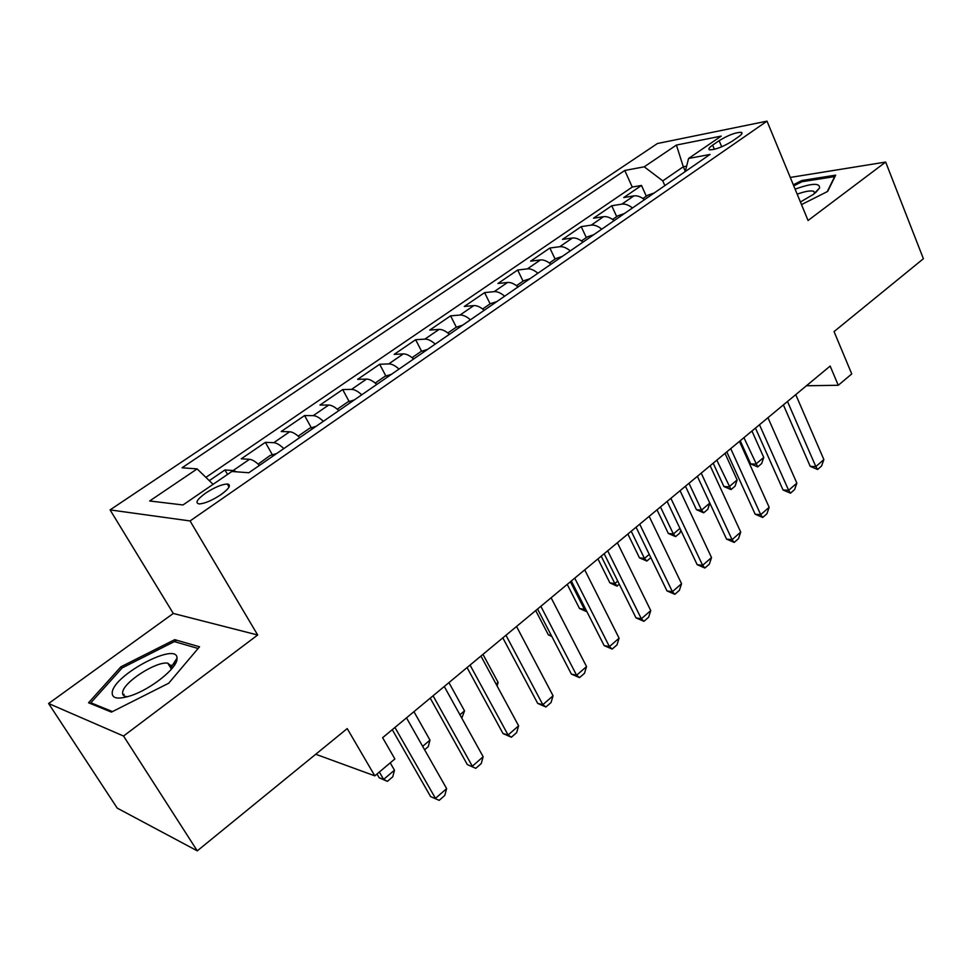 <?xml version="1.0" encoding="UTF-8"?>
<svg xmlns="http://www.w3.org/2000/svg" width="972" height="972" viewBox="0 0 972 972"><rect width="100%" height="100%" fill="white"/><g stroke="black" fill="none" stroke-linecap="round" stroke-linejoin="round"><path stroke-width="1.46" d="M220.911 494.687C229.392 488.418 231.506 484.858 227.278 483.995C221.689 484.323 214.472 487.373 205.614 493.132C197.012 499.438 194.862 503.034 199.163 503.933C204.813 503.557 212.054 500.483 220.911 494.687M48.6 703.509L117.235 808.133L197.28 850.852L123.541 736.035L257.677 635.008L190.062 520.943L110.079 509.899L173.295 613.453L48.6 703.509L123.541 736.035M190.062 520.943L767.017 121.148L657.437 143.516L110.079 509.899M767.017 121.148L808.06 220.498L885.662 162.057L790.272 177.439M885.662 162.057L923.4 258.734L834.049 331.598L851.739 373.928L838.265 385.277L830.161 366.055L382.616 737.687L394.875 758.95L374.815 775.85L347.211 728.587L197.28 850.852M644.509 199.673C640.718 196.684 637.182 195.421 633.902 195.882L623.732 197.571L641.496 185.445L646.307 196.21M632.456 207.984C628.665 204.97 625.142 203.695 621.873 204.132L611.74 205.772L616.698 216.622M611.74 205.772L593.515 218.214L603.576 216.671C606.82 216.258 610.343 217.57 614.146 220.62M582.981 242.125C579.154 239.015 575.643 237.642 572.435 238.006L562.509 239.404L581.207 226.622L586.298 237.569M550.954 264.226C547.115 261.055 543.615 259.621 540.444 259.925L530.651 261.152L549.86 248.03L555.097 259.074M518.052 286.934C514.2 283.69 510.701 282.196 507.578 282.451L497.931 283.508L517.663 270.022L523.058 281.151M484.226 310.287C480.35 306.97 476.875 305.415 473.801 305.597L464.3 306.472L484.591 292.621L490.131 303.847M449.428 334.295C445.541 330.905 442.09 329.277 439.065 329.411L429.733 330.079L450.595 315.839L456.318 327.2M413.635 358.996C409.734 355.533 406.296 353.832 403.331 353.893L394.182 354.367L415.639 339.714L421.593 351.269M376.796 384.426C372.871 380.878 369.457 379.104 366.553 379.092L357.611 379.347L379.675 364.269L385.872 376.03M338.851 410.609C334.927 406.976 331.537 405.13 328.694 405.045L319.958 405.057L342.679 389.541L349.13 401.521M299.777 437.582C295.828 433.864 292.475 431.92 289.705 431.762L281.187 431.544L304.588 415.554L311.319 427.765M259.5 465.381C255.539 461.566 252.21 459.549 249.525 459.306L241.263 458.808L265.368 442.345L272.379 454.799M719.122 140.673L712.61 145.144C709.05 147.659 708.041 149.226 709.609 149.822C715.246 149.797 722.67 146.991 731.88 141.402L738.428 136.87C741.867 134.415 742.839 132.897 741.344 132.314C735.719 132.326 728.307 135.108 719.122 140.673L721.722 146.796M685.296 171.351L683.304 166.771L662.77 180.877L644.229 166.807L624.789 170.465L182.068 467.775L197.134 468.905L149.652 500.981L182.979 504.966L231.846 471.481L248.82 472.744L710.046 154.439L688.577 158.472L685.248 171.546M644.229 166.807L676.415 145.059L721.224 136.104L688.577 158.472M641.496 185.445L632.25 187.049L205.906 477.386M236.816 471.845L233.11 470.545L224.945 469.95L209.284 480.654M265.368 442.345L273.776 442.685C276.51 442.868 279.863 444.848 283.812 448.602M304.588 415.554L313.239 415.639C316.046 415.749 319.423 417.632 323.36 421.301M342.679 389.541L351.548 389.383C354.428 389.42 357.83 391.23 361.754 394.802M379.675 364.269L388.751 363.893C391.692 363.856 395.118 365.581 399.03 369.081M415.639 339.714L424.898 339.119C427.899 339.009 431.337 340.674 435.237 344.088M450.595 315.839L460.023 315.05C463.073 314.879 466.548 316.459 470.424 319.812M484.591 292.621L494.177 291.636C497.287 291.406 500.774 292.924 504.638 296.193M517.663 270.022L527.407 268.867C530.566 268.576 534.053 270.034 537.905 273.241M549.86 248.03L559.738 246.706C562.934 246.366 566.445 247.763 570.272 250.898M581.207 226.622L591.219 225.14C594.451 224.739 597.974 226.087 601.777 229.149M664.86 185.616L662.77 180.877M315.73 754.26L374.815 775.85M806.456 385.75L838.265 385.277M686.621 166.163L683.304 166.771L676.415 145.059M632.25 187.049L624.789 170.465M224.945 469.95L227.533 474.433M197.134 468.905L213.087 484.335M801.487 204.606L827.658 191.435L835.677 175.154L801.9 180.488L793.31 184.802M257.677 635.008L173.295 613.453M111.428 712.112L168.691 683.231L199.539 646.781L174.741 639.661L120.905 666.804L88.549 702.756L111.428 712.112M802.374 181.655L801.9 180.488M175.713 663.062L172.967 664.447M171.4 665.237L169.614 666.136M124.124 694.324L123.323 695.235M121.828 668.262L120.905 666.804M176.272 642.152L174.741 639.661M795.752 394.632L823.867 459.574L821.583 465.989L817.586 469.488L815.836 466.572L810.223 466.341L783.383 404.899M823.867 459.574L815.836 466.572L787.49 401.497M817.586 469.488L810.223 466.341M654.168 193.003L647.765 195.214L642.966 198.519M740.227 440.741L750.676 463.899L755.827 464.118L763.749 457.411L751.951 431.009M763.749 457.411L761.659 463.571L757.71 466.925L750.676 463.899M743.932 437.655L757.71 466.925M800.418 202.006L813.443 194.351L819.518 188.058C820.052 182.785 811.912 183.137 795.108 189.139M814.791 193.306L813.856 191.399C810.891 190.305 805.326 191.229 797.174 194.169M793.747 185.846L801.949 181.728L834.669 176.588L827.245 191.642M176.989 659.332L177.025 658.117C177.341 641.52 114.854 674.143 112.254 691.979C111.501 698.589 117.746 699.804 131.001 695.648C150.854 689.136 176.564 668.639 176.989 659.332M170.865 669.805L171.692 666.44L167.779 663.171C156.553 661.045 123.894 681.87 122.691 692.064C122.205 694.737 123.529 696.268 126.664 696.632L127.672 696.693M112.473 711.589L90.846 702.78L122.156 667.91L174.353 641.593L198.106 648.482M91.66 704.032L90.846 702.78M767.965 417.705L796.858 483.12L794.598 489.584L790.491 493.181L788.632 490.301L783.043 489.985L755.463 428.093M796.858 483.12L788.632 490.301L759.484 424.752M790.491 493.181L783.043 489.985M739.437 441.397L769.156 507.287L766.92 513.787L762.704 517.469L760.712 514.662L755.171 514.237L726.789 451.895M769.156 507.287L760.712 514.662L730.737 448.627M762.704 517.469L755.171 514.237M710.155 465.71L740.725 532.085L738.513 538.634L734.188 542.412L732.05 539.654L726.558 539.12L697.361 476.329M740.725 532.085L732.05 539.654L701.213 473.133M734.188 542.412L726.558 539.12M680.072 490.69L711.528 557.551L709.341 564.125L704.907 568.013L702.622 565.327L697.179 564.683L667.132 501.43M711.528 557.551L702.622 565.327L670.887 498.32M704.907 568.013L697.179 564.683M624.34 213.585L617.925 215.784L612.603 219.441M713.181 463.194L723.897 486.522L729.024 486.826L737.128 479.949L725.015 453.365M737.128 479.949L735.075 486.146L731.029 489.584L723.897 486.522M716.814 460.181L731.029 489.584M593.722 234.714L587.295 236.889L581.426 240.935M709.827 503.144L707.81 509.292L703.667 512.815L696.462 509.705L701.541 510.093L709.803 503.095M685.454 486.219L696.462 509.705M689.002 483.278L701.541 510.093L703.667 512.815M562.278 256.414L555.838 258.564L549.399 262.999M680.789 530.177L679.878 533.008L675.625 536.617L668.335 533.482L673.365 533.968L679.938 528.391M657.023 509.838L668.335 533.482M660.474 506.959L673.365 533.968L675.625 536.617M529.983 278.709L523.531 280.835L516.484 285.683M650.851 557.661L646.866 561.038L639.479 557.855L644.472 558.438L649.26 554.38M627.863 534.041L639.479 557.855M631.229 531.247L644.472 558.438L646.866 561.038M649.162 516.363L681.554 583.698L679.392 590.32L674.835 594.305L672.405 591.681L666.999 590.927L636.077 527.225M681.554 583.698L672.405 591.681L639.722 524.2M674.835 594.305L666.999 590.927M496.789 301.612L490.325 303.714L482.647 308.999M619.371 584.391L616.54 585.97L609.894 582.86L614.826 583.552L617.73 581.086M597.938 558.888L609.894 582.86M601.206 556.178L614.826 583.552L617.366 586.092M617.39 542.74L650.754 610.574L648.616 617.22L643.938 621.327L641.35 618.775L636.004 617.888L604.159 553.724M650.754 610.574L641.35 618.775L607.682 550.796M643.938 621.327L636.004 617.888M462.66 325.17L456.196 327.236L447.849 332.983M586.967 611.777L579.519 608.521L584.403 609.322L585.326 608.545M567.235 584.391L579.519 608.521M570.394 581.766L584.403 609.322L586.881 611.607M584.719 569.859L619.091 638.179L617.001 644.873L612.178 649.089L609.42 646.611L604.147 645.602L571.329 580.989M619.091 638.179L609.42 646.611L574.744 578.158M612.178 649.089L604.147 645.602M427.558 349.385L421.095 351.427L412.055 357.66M535.706 610.562L548.354 634.85L551.294 635.421M551.841 636.466L548.354 634.85M551.112 597.768L586.541 666.573L584.488 673.304L579.531 677.63L576.603 675.248L571.39 674.094L537.565 609.019M586.541 666.573L576.603 675.248L540.845 606.297M579.531 677.63L571.39 674.094M391.461 374.305L384.997 376.31L375.204 383.053M516.533 626.478L553.068 695.77L551.039 702.537L545.948 706.996L542.838 704.7L537.698 703.4L502.828 637.863M553.068 695.77L542.838 704.7L505.962 635.263M545.948 706.996L537.698 703.4M354.294 399.954L347.83 401.922L337.26 409.2M496.097 684.118L498.114 682.417L482.975 654.35M498.114 682.417L497.105 685.989M480.933 656.039L518.623 725.817L516.642 732.621L511.394 737.213L508.089 735.002L503.022 733.556L467.058 667.57M518.623 725.817L508.089 735.002L470.059 665.079M511.394 737.213L503.022 733.556M316.022 426.368L309.57 428.288L298.185 436.136M459.926 714.76L464.519 710.872L448.93 682.611M464.519 710.872L461.809 718.174M444.277 686.487L483.157 756.751L481.225 763.591L475.818 768.317L467.338 764.6L430.232 698.151M483.157 756.751L472.319 766.215L433.062 695.794M475.818 768.317L467.338 764.6M276.595 453.572L270.155 455.455L258.163 464.13M422.65 746.338L429.988 740.117L413.938 711.674M429.988 740.117L428.251 746.666L424.594 749.764M406.49 717.858L446.634 788.608L444.751 795.473L439.186 800.345L430.584 796.566L392.275 729.668M446.634 788.608L435.468 798.352L394.936 727.457M439.186 800.345L430.584 796.566M228.444 484.19L227.691 484.712M377.002 774.004L379.202 777.77L383.624 779.386L394.474 770.201L390.234 762.862M394.474 770.201L392.785 776.774L387.378 781.367L379.202 777.77M379.347 772.035L383.624 779.386L387.378 781.367M621.873 204.132L633.902 195.882M233.11 470.545L249.525 459.306M273.776 442.685L289.705 431.762M313.239 415.639L328.694 405.045M351.548 389.383L366.553 379.092M388.751 363.893L403.331 353.893M424.898 339.119L439.065 329.411M460.023 315.05L473.801 305.597M494.177 291.636L507.578 282.451M527.407 268.867L540.444 259.925M559.738 246.706L572.435 238.006M591.219 225.14L603.576 216.671M714.396 149.336L712.61 145.144M229.052 487.057L227.278 483.995M741.891 133.638L741.344 132.314M815.678 192.578L819.518 188.058M814.682 193.404L813.856 191.399M171.692 666.44L177.025 658.117M171.279 668.821L167.779 663.171"/></g></svg>
